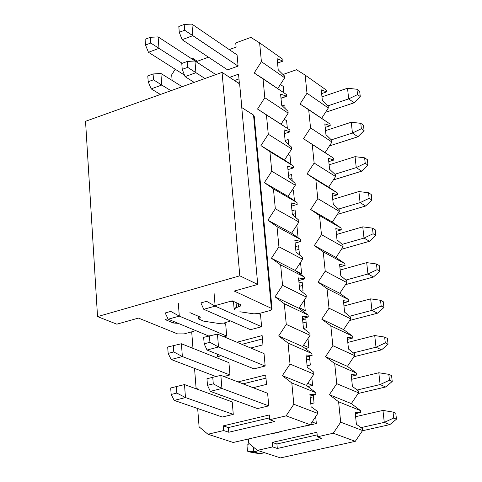 <?xml version="1.0" encoding="UTF-8"?>
<svg xmlns="http://www.w3.org/2000/svg" width="482" height="482" viewBox="0 0 482 482"><rect width="100%" height="100%" fill="white"/><g stroke="black" fill="none" stroke-linecap="round" stroke-linejoin="round"><path stroke-width="0.72" d="M284.519 76.005L284.693 77.783L277.74 88.61L284.693 77.783L261.401 61.672L259.623 42.856L250.869 37.391L235.728 42.94L236.102 47.103L229.269 49.598L236.102 47.103L235.728 42.94L250.869 37.391L259.623 42.856L261.401 61.672L254.183 72.981L261.401 61.672L284.693 77.783L284.519 76.005L278.216 69.806L284.519 76.005M286.332 94.43L286.513 96.225L280.976 98.117L286.513 96.225L286.332 94.43L254.183 72.981L263.009 78.638L264.811 97.707L263.009 78.638L286.332 94.43M288.001 111.33L288.176 113.131L281.036 124.211L289.845 129.995L290.019 131.815L284.446 133.653L290.019 131.815L289.845 129.995L257.539 109.053L264.811 97.707L257.539 109.053L266.444 114.903L268.269 134.225L266.444 114.903L289.845 129.995L257.539 109.053L281.036 124.211L288.176 113.131L264.811 97.707L288.176 113.131L288.001 111.33L281.681 105.287L280.584 94.062L286.513 96.225L280.584 94.062L281.681 105.287L288.001 111.33M291.532 147.118L291.712 148.944L284.519 160.054L293.399 166.031L293.58 167.869L287.959 169.658L293.58 167.869L293.399 166.031L269.92 151.649L260.943 145.606L268.269 134.225L260.943 145.606L269.92 151.649L271.77 171.243L269.92 151.649L293.399 166.031L284.519 160.054L260.943 145.606L284.519 160.054L291.712 148.944L268.269 134.225L291.712 148.944L291.532 147.118L285.187 141.238L284.079 129.863L290.019 131.815L284.079 129.863L285.187 141.238L291.532 147.118M295.111 183.377L295.291 185.233L288.049 196.373L296.996 202.542L297.183 204.41L291.52 206.133L297.183 204.41L296.996 202.542L273.445 188.902L264.395 182.648L271.77 171.243L264.395 182.648L273.445 188.902L275.324 208.754L273.445 188.902L296.996 202.542L288.049 196.373L264.395 182.648L288.049 196.373L295.291 185.233L271.77 171.243L295.291 185.233L295.111 183.377L288.742 177.659L287.615 166.139L293.58 167.869L287.615 166.139L288.742 177.659L295.111 183.377M298.732 220.123L298.918 221.997L291.622 233.174L300.648 239.542L300.834 241.434L295.129 243.097L300.834 241.434L300.648 239.542L277.017 226.654L267.89 220.196L275.324 208.754L267.89 220.196L277.017 226.654L278.921 246.784L277.017 226.654L300.648 239.542L291.622 233.174L267.89 220.196L291.622 233.174L298.918 221.997L275.324 208.754L298.918 221.997L298.732 220.123L292.345 214.574L291.206 202.892L297.183 204.41L291.206 202.892L292.345 214.574L298.732 220.123M302.407 257.358L302.594 259.262L295.243 270.462L304.347 277.036L304.54 278.951L298.786 280.56L304.54 278.951L304.347 277.036L280.638 264.931L271.432 258.262L278.921 246.784L271.432 258.262L280.638 264.931L282.572 285.338L280.638 264.931L304.347 277.036L295.243 270.462L271.432 258.262L295.243 270.462L302.594 259.262L278.921 246.784L302.594 259.262L302.407 257.358L295.996 251.984L294.839 240.144L300.834 241.434L294.839 240.144L295.996 251.984L302.407 257.358M306.13 295.092L306.317 297.02L298.918 308.257L308.094 315.035L308.287 316.981L302.491 318.524L308.287 316.981L308.094 315.035L284.314 303.738L275.023 296.846L282.572 285.338L275.023 296.846L284.314 303.738L286.272 324.428L284.314 303.738L308.094 315.035L298.918 308.257L275.023 296.846L298.918 308.257L306.317 297.02L282.572 285.338L306.317 297.02L306.13 295.092L299.696 289.899L298.527 277.897L304.54 278.951L298.527 277.897L299.696 289.899L306.13 295.092M309.902 333.339L310.095 335.297L302.636 346.558L311.896 353.559L312.089 355.529L306.245 357.005L312.089 355.529L311.896 353.559L288.037 343.082L278.668 335.966L286.272 324.428L278.668 335.966L288.037 343.082L290.019 364.061L288.037 343.082L311.896 353.559L302.636 346.558L278.668 335.966L302.636 346.558L310.095 335.297L286.272 324.428L310.095 335.297L309.902 333.339L303.449 328.326L302.262 316.168L308.287 316.981L302.262 316.168L303.449 328.326L309.902 333.339M313.728 372.11L313.921 374.092L306.407 385.383L315.746 392.607L315.945 394.601L310.053 396.017L315.945 394.601L315.746 392.607L291.809 382.979L282.362 375.635L290.019 364.061L282.362 375.635L291.809 382.979L293.827 404.253L291.809 382.979L315.746 392.607L306.407 385.383L282.362 375.635L306.407 385.383L313.921 374.092L290.019 364.061L313.921 374.092L313.728 372.11L307.251 367.29L306.046 354.963L312.089 355.529L306.046 354.963L307.251 367.29L313.728 372.11M317.602 411.411L317.801 413.423L310.233 424.744L233.222 442.482L207.953 434.24L223.666 430.54L223.28 425.853L269.287 414.96L269.715 419.714L286.109 415.858L293.827 404.253L286.109 415.858L269.715 419.714L274.68 421.497L228.763 432.246L223.666 430.54L207.953 434.24L199.096 426.841L207.953 434.24L233.222 442.482L310.233 424.744L286.109 415.858L310.233 424.744L317.801 413.423L293.827 404.253L317.801 413.423L317.602 411.411L311.107 406.79L309.884 394.288L315.945 394.601L309.884 394.288L311.107 406.79L317.602 411.411M282.868 59.322L283.042 61.094L277.554 63.04L283.042 61.094L282.868 59.322L259.623 42.856L282.868 59.322M227.594 69.86L238.09 66.1L237.084 54.93L238.09 66.1L227.594 69.86L182.106 39.693L179.28 32.276L184.672 30.239L184.202 24.437L178.816 26.48L179.28 32.276L178.816 26.48L184.202 24.437L184.672 30.239L192.866 35.662L191.914 24.1L184.202 24.437L191.914 24.1L192.866 35.662L182.106 39.693L227.594 69.86M193.137 58.557L191.975 58.979L193.137 58.557L193.24 59.804L193.137 58.557L197.301 61.274L193.137 58.557M175.213 69.239L171.688 74.837L172.122 80.428L171.688 74.837L175.213 69.239M191.697 331.839L192.981 348.359L191.697 331.839M194.541 368.399L196.053 387.763L198.289 389.589L196.053 387.763L194.541 368.399M197.668 408.507L199.096 426.841L197.668 408.507M208.483 57.189L196.138 61.696L208.483 57.189M204.097 66.884L158.108 36.903L150.348 37.289L145.088 39.289L145.51 45.025L150.776 43.037L150.348 37.289L150.776 43.037L145.51 45.025L145.088 39.289L150.348 37.289L158.108 36.903L158.982 48.357L150.776 43.037L158.982 48.357L158.108 36.903L204.097 66.884M229.619 77.349L238.548 74.174L239.307 82.603L238.204 82.994L239.307 82.603L238.548 74.174L229.619 77.349M241.313 101.853L240.295 90.544L241.313 101.853M261.612 326.73L250.526 329.694L261.612 326.73L260.503 314.463L261.612 326.73L215.141 306.124L203.759 309.299L200.898 302.925L206.603 301.322L215.141 306.124L206.603 301.322L200.898 302.925L203.759 309.299L250.526 329.694L203.759 309.299L215.141 306.124L261.612 326.73M225.678 323.922L226.697 336.062L223.961 336.791L226.697 336.062L225.678 323.922L223.793 323.109L225.678 323.922M236.933 342.232L262.124 335.574L262.961 344.835L250.754 348.022L262.961 344.835L262.124 335.574L236.933 342.232M221.232 355.728L217.599 356.68L217.4 354.192L217.599 356.68L221.232 355.728M265.16 366.025L253.984 368.863L265.16 366.025L264.034 353.589L265.16 366.025L218.509 346.998L217.442 334.062L203.651 337.346L204.169 343.829L209.923 342.292L209.393 335.803L209.923 342.292L218.509 346.998L207.025 350.034L204.169 343.829L203.651 337.346L217.442 334.062L218.509 346.998L209.923 342.292L204.169 343.829L207.025 350.034L253.984 368.863L207.025 350.034L218.509 346.998L265.16 366.025M228.932 362.651L229.962 374.954L223.871 376.502L229.962 374.954L228.932 362.651L181.395 343.75L167.688 347.022L168.158 353.433L173.767 351.938L173.291 345.516L173.767 351.938L168.158 353.433L167.688 347.022L181.395 343.75L182.365 356.547L173.767 351.938L182.365 356.547L181.395 343.75L228.932 362.651M238.024 381.925L265.678 374.99L266.528 384.383L253.104 387.703L266.528 384.383L265.678 374.99L238.024 381.925M221.642 395.481L220.804 395.692L220.762 395.162L220.804 395.692L221.642 395.481M268.757 405.874L257.484 408.573L268.757 405.874L267.618 393.264L268.757 405.874L221.925 388.468L220.84 375.339L206.959 378.756L207.483 385.329L213.285 383.865L212.749 377.279L213.285 383.865L221.925 388.468L210.345 391.354L207.483 385.329L206.959 378.756L220.84 375.339L221.925 388.468L213.285 383.865L207.483 385.329L210.345 391.354L257.484 408.573L210.345 391.354L221.925 388.468L268.757 405.874M232.228 401.91L233.276 414.381L222.274 417.02L233.276 414.381L232.228 401.91L184.498 384.582L170.694 387.98L171.17 394.481L176.828 393.059L176.346 386.54L176.828 393.059L171.17 394.481L170.694 387.98L184.498 384.582L185.48 397.566L176.828 393.059L185.48 397.566L184.498 384.582L232.228 401.91M223.666 430.54L228.763 432.246L228.378 427.576L223.28 425.853L223.666 430.54M223.28 425.853L228.378 427.576L269.546 417.87L228.378 427.576L228.763 432.246L274.68 421.497L269.715 419.714L269.287 414.96L223.28 425.853M278.216 69.806L277.132 58.732L283.042 61.094L277.132 58.732L278.216 69.806M243.048 383.847L265.962 378.135L243.048 383.847M241.94 344.329L262.431 338.936L241.94 344.329M234.457 80.524L238.976 78.928L234.457 80.524M200.446 317.144L198.488 318.927L203.832 321.205L218.569 323.446L223.895 323.085L230.535 320.976L223.895 323.085L218.569 323.446L203.832 321.205L198.488 318.927L198.271 316.216L198.488 318.927L200.446 317.144L189.902 312.637L200.446 317.144M215.099 305.612L232.228 300.834L240.277 304.497C241.56 305.287 241.006 306.07 238.608 306.853L236.481 307.444C234.095 308.227 233.547 309.004 234.842 309.781L234.113 308.908L241 305.371L240.277 304.497L232.228 300.834L215.099 305.612M239.855 311.77L253.857 313.836L259.244 313.469L269.607 310.649C272.011 309.878 272.595 309.107 271.372 308.329L234.246 291.068L257.731 284.446L239.807 275.818L97.539 316.602L116.837 324.175L138.473 318.078L177.569 333.906L184.208 333.881L194.047 331.2L184.208 333.881L177.569 333.906L138.473 318.078L116.837 324.175L97.539 316.602L239.807 275.818L257.731 284.446L234.246 291.068L271.372 308.329L272.041 309.155L269.607 310.649L259.244 313.469L253.857 313.836L239.855 311.77M178.213 323.356L173.43 323L165.091 319.554L167.971 318.753L165.091 319.554L173.43 323L178.213 323.356M85.537 121.295L222.069 72.384L239.638 83.934L257.731 284.446L239.638 83.934L222.069 72.384L239.807 275.818L222.069 72.384L85.537 121.295L97.539 316.602L85.537 121.295M272.023 308.908L254.213 116.144L253.538 115.065L241.771 107.57L253.538 115.065L253.719 117.024M238.331 303.612L238.608 306.853L238.331 303.612M236.066 302.576L236.481 307.444L236.066 302.576M253.538 115.065L271.372 308.329L253.538 115.065M173.309 321.325L173.43 323L173.309 321.325M325.537 112.312L354.143 102.799L348.685 98.894L327.778 105.889L348.685 98.894L357.554 94.599L360.265 96.569L354.143 102.799L325.537 112.312M284.29 97.189L281 98.316L284.29 97.189M238.09 66.1L184.672 30.239L179.28 32.276L182.106 39.693L192.866 35.662L238.09 66.1M283.235 86.435L280.385 84.495L283.235 86.435L283.85 92.749L283.235 86.435M237.084 54.93L191.914 24.1L237.084 54.93M321.976 96.864L347.516 88.23L348.685 98.894L347.516 88.23L321.976 96.864M359.668 91.243L360.265 96.569L359.668 91.243L356.957 89.26L357.554 94.599L356.957 89.26L347.516 88.23L356.957 89.26L359.668 91.243M354.143 102.799L360.265 96.569L357.554 94.599L348.685 98.894L354.143 102.799M187.197 61.479L181.768 63.467L182.238 69.342L187.673 67.359L187.197 61.479L187.673 67.359L195.915 72.704L194.951 60.985L187.197 61.479L194.951 60.985L195.915 72.704L185.07 76.626L182.238 69.342L181.768 63.467L187.197 61.479M194.168 82.38L185.07 76.626L194.168 82.38M329.429 145.919L357.915 136.774L352.444 133.032L331.315 139.858L352.444 133.032L361.367 128.73L364.085 130.622L357.915 136.774L329.429 145.919M204.964 78.512L187.673 67.359L182.238 69.342L185.07 76.626L195.915 72.704L204.964 78.512M286.603 120.729L284.266 119.205L286.603 120.729L287.35 128.357L286.603 120.729M215.858 74.608L194.951 60.985L215.858 74.608M325.525 130.64L351.257 122.235L352.444 133.032L351.257 122.235L325.525 130.64M363.482 125.23L364.085 130.622L363.482 125.23L360.765 123.332L361.367 128.73L360.765 123.332L351.257 122.235L360.765 123.332L363.482 125.23M357.915 136.774L364.085 130.622L361.367 128.73L352.444 133.032L357.915 136.774M333.369 179.949L361.729 171.17L356.246 167.603L334.894 174.249L356.246 167.603L365.229 163.302L367.953 165.103L361.729 171.17L333.369 179.949M290.013 155.457L288.218 154.342L290.013 155.457L290.887 164.338L290.013 155.457M329.122 164.832L355.041 156.668L356.246 167.603L355.041 156.668L329.122 164.832M367.344 159.644L367.953 165.103L367.344 159.644L364.615 157.825L365.229 163.302L364.615 157.825L355.041 156.668L364.615 157.825L367.344 159.644M361.729 171.17L367.953 165.103L365.229 163.302L356.246 167.603L361.729 171.17M337.364 214.406L365.591 206.007L360.096 202.615L338.509 209.08L360.096 202.615L369.14 198.307L371.875 200.018L365.591 206.007L337.364 214.406M293.466 190.631L292.249 189.914L293.466 190.631L294.466 200.795L293.466 190.631M332.761 199.458L358.879 191.541L360.096 202.615L358.879 191.541L332.761 199.458M371.254 194.493L371.875 200.018L371.254 194.493L368.519 192.764L369.14 198.307L368.519 192.764L358.879 191.541L368.519 192.764L371.254 194.493M365.591 206.007L371.875 200.018L369.14 198.307L360.096 202.615L365.591 206.007M341.401 249.315L369.507 241.283L364 238.072L342.166 244.344L364 238.072L373.104 233.764L375.839 235.385L369.507 241.283L341.401 249.315M298.075 237.572L297.099 237.036L298.075 237.572L296.966 226.251L296.358 225.919L296.966 226.251L298.075 237.572M336.448 234.517L362.765 226.853L364 238.072L362.765 226.853L336.448 234.517M375.213 229.781L375.839 235.385L375.213 229.781L372.478 228.149L373.104 233.764L372.478 228.149L362.765 226.853L372.478 228.149L375.213 229.781M369.507 241.283L375.839 235.385L373.104 233.764L364 238.072L369.507 241.283M345.498 284.663L373.472 277.005L367.953 273.987L345.859 280.066L367.953 273.987L377.117 269.673L379.858 271.203L373.472 277.005L345.498 284.663M301.636 273.8L295.562 270.691L301.636 273.8L300.364 274.162L301.636 273.8L300.521 262.425L301.636 273.8M340.184 270.022L366.7 262.624L367.953 273.987L366.7 262.624L340.184 270.022M379.22 265.528L379.858 271.203L379.22 265.528L376.478 263.985L377.117 269.673L376.478 263.985L366.7 262.624L376.478 263.985L379.22 265.528M373.472 277.005L379.858 271.203L377.117 269.673L367.953 273.987L373.472 277.005M349.643 320.476L377.484 313.198L371.953 310.366L349.589 316.246L371.953 310.366L381.178 306.046L383.931 307.48L377.484 313.198L349.643 320.476M305.239 310.51L299.304 307.667L305.239 310.51L302.841 311.155L305.239 310.51L304.226 300.196L305.239 310.51M343.967 305.986L370.688 298.858L371.953 310.366L370.688 298.858L343.967 305.986M383.286 301.738L383.931 307.48L383.286 301.738L380.533 300.286L381.178 306.046L380.533 300.286L370.688 298.858L380.533 300.286L383.286 301.738M377.484 313.198L383.931 307.48L381.178 306.046L371.953 310.366L377.484 313.198M353.848 356.758L381.551 349.854L376.008 347.215L353.36 352.89L376.008 347.215L385.299 342.895L388.052 344.232L381.551 349.854L353.848 356.758M308.896 347.697L303.473 345.293L308.896 347.697L305.347 348.607L308.896 347.697L307.986 338.478L308.896 347.697M260.503 314.463L258.635 313.619L260.503 314.463M233.541 302.214L231.161 301.13L233.541 302.214M214.092 293.375L215.141 306.124M347.793 342.413L374.725 335.556L376.008 347.215L374.725 335.556L347.793 342.413M387.401 338.412L388.052 344.232L387.401 338.412L384.642 337.063L385.299 342.895L384.642 337.063L374.725 335.556L384.642 337.063L387.401 338.412M381.551 349.854L388.052 344.232L385.299 342.895L376.008 347.215L381.551 349.854M358.102 393.517L385.672 386.986L380.117 384.552L357.168 390.016L380.117 384.552L389.468 380.232L392.228 381.467L385.672 386.986L358.102 393.517M312.595 385.377L307.733 383.395L312.595 385.377L307.884 386.522L312.595 385.377L311.8 377.279L312.595 385.377M264.034 353.589L217.442 334.062L264.034 353.589M351.673 379.31L378.816 372.743L380.117 384.552L378.816 372.743L351.673 379.31M391.571 375.568L392.228 381.467L391.571 375.568L388.805 374.321L389.468 380.232L388.805 374.321L378.816 372.743L388.805 374.321L391.571 375.568M385.672 386.986L392.228 381.467L389.468 380.232L380.117 384.552L385.672 386.986M305.407 426.082L316.349 423.564L312.083 421.979L316.349 423.564L305.407 426.082M362.416 430.763L389.848 424.606L384.274 422.383L361.012 427.624L384.274 422.383L393.698 418.057L396.463 419.189L389.848 424.606L362.416 430.763M267.618 393.264L220.84 375.339L267.618 393.264M355.608 416.689L382.961 410.411L384.274 422.383L382.961 410.411L355.608 416.689M395.794 413.213L396.463 419.189L395.794 413.213L393.023 412.068L393.698 418.057L393.023 412.068L382.961 410.411L393.023 412.068L395.794 413.213M389.848 424.606L396.463 419.189L393.698 418.057L384.274 422.383L389.848 424.606M148.474 52.291L145.51 45.025L148.474 52.291L158.982 48.357L182.232 63.299L158.982 48.357L148.474 52.291L184.486 75.108L148.474 52.291M148.203 81.735L153.511 79.801L153.077 73.981L147.775 75.921L148.203 81.735L147.775 75.921L153.077 73.981L153.511 79.801L148.203 81.735L151.173 88.875L148.203 81.735M151.173 88.875L161.765 85.049L153.511 79.801L161.765 85.049L160.886 73.439L153.077 73.981L160.886 73.439L161.765 85.049L170.971 90.688L161.765 85.049L151.173 88.875L160.434 94.466L151.173 88.875M182.166 86.676L160.886 73.439L182.166 86.676M165.187 312.963L170.749 311.402L165.187 312.963L168.194 319.211L165.187 312.963M168.194 319.211L179.298 316.114L170.749 311.402L179.298 316.114L226.697 336.062L179.298 316.114L168.194 319.211L208.706 335.99L168.194 319.211M178.34 303.497L179.298 316.114M171.17 359.506L168.158 353.433L171.17 359.506L182.365 356.547L229.962 374.954L182.365 356.547L171.17 359.506L215.9 376.526L171.17 359.506M174.189 400.385L171.17 394.481L174.189 400.385L185.48 397.566L233.276 414.381L185.48 397.566L174.189 400.385L222.274 417.02L174.189 400.385M281.518 431.36L281.898 431.492L281.518 431.36M271.209 433.951L281.898 431.492L271.209 433.951M258.533 450.736L253.821 451.803L259.888 453.767L264.588 452.712L259.888 453.767L250.526 452.122L247.477 451.14L246.983 445.398L247.477 451.14L253.821 451.803L253.412 447.097L253.821 451.803L258.533 450.736M249.098 443.542L246.983 445.398L249.098 443.542M253.821 451.803L247.477 451.14L250.526 452.122L259.888 453.767L253.821 451.803M328.164 106.269L328.344 107.986L321.639 118.331L328.344 107.986L306.986 93.213L305.13 75.09L296.557 69.721L282.97 74.481L296.557 69.721L305.13 75.09L306.986 93.213L300.021 104.004L306.986 93.213L328.344 107.986L328.164 106.269L322.356 100.497L328.164 106.269M330.043 124.025L330.23 125.748L325.187 127.405L330.23 125.748L330.043 124.025L300.021 104.004L308.661 109.541L310.541 127.899L308.661 109.541L330.043 124.025M331.773 140.298L331.959 142.039L325.067 152.619L333.683 158.271L333.863 160.024L328.784 161.627L333.863 160.024L333.683 158.271L303.527 138.72L310.541 127.899L303.527 138.72L312.234 144.437L314.137 163.03L312.234 144.437L333.683 158.271L303.527 138.72L325.067 152.619L331.959 142.039L310.541 127.899L331.959 142.039L331.773 140.298L325.953 134.665L324.814 123.856L330.23 125.748L324.814 123.856L325.953 134.665L331.773 140.298M335.43 174.755L335.617 176.514L328.682 187.124L337.358 192.951L337.551 194.722L332.429 196.282L337.551 194.722L337.358 192.951L315.855 179.786L307.076 173.882L314.137 163.03L307.076 173.882L315.855 179.786L317.783 198.614L315.855 179.786L337.358 192.951L328.682 187.124L307.076 173.882L328.682 187.124L335.617 176.514L314.137 163.03L335.617 176.514L335.43 174.755L329.586 169.272L328.435 158.325L333.863 160.024L328.435 158.325L329.586 169.272L335.43 174.755M339.129 209.646L339.322 211.423L332.339 222.063L341.087 228.076L341.274 229.866L336.117 231.378L341.274 229.866L341.087 228.076L319.524 215.587L310.673 209.495L317.783 198.614L310.673 209.495L319.524 215.587L321.476 234.662L319.524 215.587L341.087 228.076L332.339 222.063L310.673 209.495L332.339 222.063L339.322 211.423L317.783 198.614L339.322 211.423L339.129 209.646L333.273 204.314L332.11 193.228L337.551 194.722L332.11 193.228L333.273 204.314L339.129 209.646M342.883 244.977L343.07 246.784L336.038 257.448L344.859 263.642L345.052 265.462L339.858 266.92L345.052 265.462L344.859 263.642L323.241 251.857L314.318 245.573L321.476 234.662L314.318 245.573L323.241 251.857L325.223 271.185L323.241 251.857L344.859 263.642L336.038 257.448L314.318 245.573L336.038 257.448L343.07 246.784L321.476 234.662L343.07 246.784L342.883 244.977L337.002 239.801L335.821 228.576L341.274 229.866L335.821 228.576L337.002 239.801L342.883 244.977M346.678 280.765L346.871 282.591L339.792 293.285L348.685 299.671L348.878 301.509L343.642 302.913L348.878 301.509L348.685 299.671L327.007 288.604L318.012 282.127L325.223 271.185L318.012 282.127L327.007 288.604L329.013 308.185L327.007 288.604L348.685 299.671L339.792 293.285L318.012 282.127L339.792 293.285L346.871 282.591L325.223 271.185L346.871 282.591L346.678 280.765L340.786 275.746L339.587 264.377L345.052 265.462L339.587 264.377L340.786 275.746L346.678 280.765M350.522 317.011L350.721 318.861L343.588 329.586L352.553 336.159L352.752 338.027L347.474 339.376L352.752 338.027L352.553 336.159L330.821 325.832L321.747 319.156L329.013 308.185L321.747 319.156L330.821 325.832L332.857 345.678L330.821 325.832L352.553 336.159L343.588 329.586L321.747 319.156L343.588 329.586L350.721 318.861L329.013 308.185L350.721 318.861L350.522 317.011L344.612 312.161L343.401 300.641L348.878 301.509L343.401 300.641L344.612 312.161L350.522 317.011M354.421 353.728L354.619 355.602L347.438 366.35L356.475 373.128L356.68 375.014L351.36 376.309L356.68 375.014L356.475 373.128L334.689 363.561L325.537 356.674L332.857 345.678L325.537 356.674L334.689 363.561L336.749 383.666L334.689 363.561L356.475 373.128L347.438 366.35L325.537 356.674L347.438 366.35L354.619 355.602L332.857 345.678L354.619 355.602L354.421 353.728L348.492 349.046L347.263 337.382L352.752 338.027L347.263 337.382L348.492 349.046L354.421 353.728M358.367 390.92L358.566 392.824L351.336 403.603L360.452 410.58L360.657 412.49L355.294 413.731L360.657 412.49L360.452 410.58L338.605 401.795L329.375 394.698L336.749 383.666L329.375 394.698L338.605 401.795L340.69 422.172L338.605 401.795L360.452 410.58L351.336 403.603L329.375 394.698L351.336 403.603L358.566 392.824L336.749 383.666L358.566 392.824L358.367 390.92L352.42 386.419L351.179 374.598L356.68 375.014L351.179 374.598L352.42 386.419L358.367 390.92M362.362 428.606L362.566 430.534L355.282 441.337L280.494 457.9L257.376 450.363L272.649 446.91L272.246 442.416L316.921 432.264L317.367 436.819L333.267 433.228L340.69 422.172L333.267 433.228L317.367 436.819L321.898 438.445L277.313 448.471L272.649 446.91L257.376 450.363L248.706 443.223L257.376 450.363L280.494 457.9L355.282 441.337L333.267 433.228L355.282 441.337L362.566 430.534L340.69 422.172L362.566 430.534L362.362 428.606L356.403 424.287L355.144 412.309L360.657 412.49L355.144 412.309L356.403 424.287L362.362 428.606M326.459 90.194L326.639 91.905L321.633 93.604L326.639 91.905L326.459 90.194L305.13 75.09L326.459 90.194M248.338 439L248.706 443.223L248.338 439M282.247 105.829L284.79 104.968L285.145 108.601L284.79 104.968L282.247 105.829M285.115 140.497L288.176 139.491L288.664 144.461L288.176 139.491L285.115 140.497M288.525 175.43L291.61 174.454L292.231 180.792L291.61 174.454L288.525 175.43M291.978 210.809L295.086 209.869L295.846 217.617L295.086 209.869L291.978 210.809M295.472 246.645L298.605 245.736L299.449 254.279L298.918 254.43L299.449 254.279L298.605 245.736L295.472 246.645M299.021 282.952L302.172 282.072L303.021 290.724L301.304 291.2L303.021 290.724L302.172 282.072L299.021 282.952M302.606 319.729L305.787 318.885L306.648 327.652L303.606 328.453L306.648 327.652L305.787 318.885L302.606 319.729M309.45 356.198L310.324 365.061L307.112 365.862L310.324 365.061L309.45 356.198M313.282 395.24L314.041 402.97L310.806 403.735L314.041 402.97L313.282 395.24M315.662 416.623L316.349 423.564L315.662 416.623M272.649 446.91L277.313 448.471L276.903 443.994L272.246 442.416L272.649 446.91M272.246 442.416L276.903 443.994L317.174 434.872L276.903 443.994L277.313 448.471L321.898 438.445L317.367 436.819L316.921 432.264L272.246 442.416M322.356 100.497L321.235 89.821L326.639 91.905L321.235 89.821L322.356 100.497M310.203 397.56L313.439 396.788L310.203 397.56M306.54 360.006L309.745 359.198L306.54 360.006M302.919 322.94L306.106 322.097L302.919 322.94M299.352 286.356L302.509 285.477L299.352 286.356M295.828 250.236L298.961 249.327L295.828 250.236M292.351 214.58L295.454 213.64L292.351 214.58M290.2 178.967L291.996 178.4L290.2 178.967M287.965 143.811L288.579 143.612L287.965 143.811M234.113 308.908L233.469 301.395"/></g></svg>

